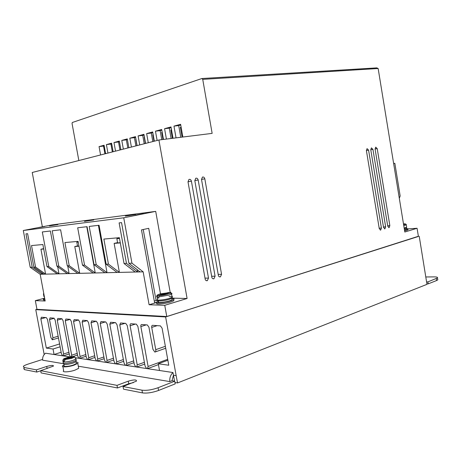 <?xml version="1.0" encoding="UTF-8"?>
<svg xmlns="http://www.w3.org/2000/svg" width="461" height="461" viewBox="0 0 461 461"><rect width="100%" height="100%" fill="white"/><g stroke="black" fill="none" stroke-linecap="round" stroke-linejoin="round"><path stroke-width="0.69" d="M44.544 297.645L44.475 297.282M406.66 226.996L406.406 228.034L404.268 228.708M169.112 296.498C172.12 296.29 173.134 296.556 172.16 297.299L171.953 298.209L169.285 299.322C164.03 300.958 155.726 301.552 158.215 300.128M76.226 361.072L75.961 361.712L73.022 363.101C66.845 364.778 63.751 364.951 63.733 363.614L63.457 363.308M159.42 295.524L163.834 294.233L165.799 294.268L167.585 293.743L165.614 293.709L169.971 292.435C174.529 292.326 162.906 295.749 159.42 295.524L158.705 296.896L158.901 297.996L157.604 297.967L157.408 296.867L158.123 295.501C156.844 295.259 157.529 294.723 160.192 293.899L169.406 292.602M75.685 358.093L73.829 356.699L70.4 357.822L71.83 358.041L70.107 358.612L68.677 358.387L65.312 359.494L63.912 361.989L62.967 361.833L64.373 359.344L67.732 358.243L66.321 358.024L68.032 357.459L69.45 357.678L72.844 356.566L64.799 358.393C63.497 358.733 62.84 359.597 62.817 360.975M406.504 228.604C407.778 228.598 408.221 228.742 407.835 229.025L404.487 230.016M407.916 229.52L407.973 229.843L406.873 230.287L404.62 230.84M54.202 318.263L49.529 319.594L52.934 337.792L52.335 339.803L50.889 337.556L47.5 319.438L46.342 317.6L41.352 317.237L40.862 318.931L46.331 348.084L53.038 349.023L54.064 354.503L45.53 353.212C43.346 355.016 42.389 357.35 42.654 360.202L63.635 363.735M78.312 366.201L169.832 381.599C169.487 377.928 170.524 374.908 172.961 372.534L159.5 370.494L158.284 363.764L168.766 365.233L162.105 328.203L160.422 325.887L152.608 325.316C151.859 325.403 151.565 326.1 151.721 327.408L155.743 349.674C155.985 351.173 155.685 351.974 154.85 352.083L152.943 349.352L148.938 327.195L147.318 324.936L141.694 324.527C140.98 324.607 140.703 325.293 140.859 326.578L148.09 366.489L147.434 368.667L146.563 368.535L145.071 366.04L137.874 326.348L136.306 324.135L130.907 323.743C130.221 323.824 129.956 324.498 130.111 325.754L137.222 364.882L136.606 367.025L135.77 366.898L134.324 364.455L127.242 325.535L125.72 323.368L120.534 322.988L119.774 324.965L126.781 363.343L126.193 365.446L125.386 365.319L123.992 362.934L117.013 324.751L115.544 322.625L110.554 322.262L109.833 324.204L116.725 361.862L116.172 363.925L115.394 363.804L114.04 361.464L107.177 324.002L105.753 321.916L100.942 321.565L100.256 323.472L107.05 360.433L106.526 362.461L105.776 362.346L104.463 360.053L97.697 323.276L96.32 321.231L91.687 320.896L91.03 322.763L97.72 359.056L97.225 361.049L96.505 360.94L95.225 358.687L88.564 322.579L87.227 320.574L82.761 320.245L82.139 322.083L88.731 357.73L88.258 359.689L87.561 359.586L86.322 357.373L79.759 321.905L78.456 319.934L74.152 319.623L73.558 321.432L80.053 356.451L79.603 358.376L78.929 358.278L77.73 356.105L71.259 321.254L69.997 319.317L65.837 319.018L65.272 320.798L71.674 355.212L71.616 356.618M171.861 298.619C174.004 298.619 174.598 298.964 173.647 299.65L170.558 300.889C164.081 302.923 153.853 303.638 156.919 301.869L158.4 301.171M157.086 302.791L157.115 302.958C154.049 304.738 164.283 304.035 170.754 301.99L173.843 300.745L173.676 299.811M49.471 225.913L57.925 224.576L49.471 225.913M125.352 216.1L135.569 214.538L125.352 216.1M84.49 221.384L93.739 219.943L84.49 221.384M404.458 229.855L406.55 228.915M76.111 362.133C77.926 362.202 78.479 362.605 77.782 363.349L74.1 365.135C68.349 367.152 60.529 367.509 62.725 365.682L64.027 364.853M62.915 366.697L63.647 370.621C61.463 372.488 69.283 372.16 75.028 370.12L78.698 368.293L78.508 367.25M158.348 300.872L158.492 301.655C156.002 303.09 164.306 302.514 169.562 300.86L172.08 299.852L171.947 299.103M76.221 362.738L76.376 363.562L73.374 365.014C68.781 366.616 62.275 366.979 64.142 365.458L63.941 364.374M171.089 293.455L171.054 293.265C172.08 293.363 172.258 293.64 171.584 294.083L168.87 295.138L158.705 296.896M63.912 361.989C66.396 362.035 69.346 361.528 72.763 360.462L75.996 358.923L75.627 358.007M44.394 298.261L35.336 300.647L36.966 309.337L166.767 316.534L418.404 236.453L417.078 228.27L407.973 228.892M78.843 160.532L72.054 123.473L72.314 122.499L201.878 78.526L202.731 79.361L212.146 133.379L158.912 140.006L32.241 172.483L42.366 226.8M418.375 236.28L165.626 316.949L35.756 309.636L36.961 309.308M35.336 300.647L45.172 300.998L40.17 274.266L143.164 271.84L149.099 304.744L164.756 305.303L166.767 316.534M43.518 299.189L43.593 299.581C42.988 299.996 43.461 300.163 44.999 300.088M158.912 140.006L187.097 298.486L172.039 298.134M170.207 292.47L155.703 211.369L52.093 224.91L23.304 230.5L30.201 267.271L32.212 267.19L42.21 274.214L43.893 274.174L33.872 267.121L35.543 267.052L45.587 274.139L57.187 273.863L46.987 266.596L48.757 266.521L58.985 273.822L67.243 273.627L56.91 266.199L58.76 266.124L69.121 273.58L77.742 273.379L67.277 265.778L69.213 265.703L79.707 273.333L93.145 273.016L82.49 265.167L84.553 265.087L95.237 272.97L104.843 272.739L94.05 264.706L96.211 264.62L107.033 272.687L117.106 272.451L106.174 264.216L108.439 264.124L119.399 272.399L135.165 272.025L124.044 263.502L126.47 263.404L137.626 271.967L140.098 271.909M105.621 153.669L104.088 145.238L99.057 146.615L100.579 154.965M120.886 149.756L119.318 141.072L113.982 142.53L115.538 151.127M137.09 145.601L135.482 136.646L129.818 138.196L131.408 147.059M154.32 141.187L152.677 131.938L146.644 133.592L148.275 142.737M173.002 138.254L170.996 126.925L164.565 128.688L166.404 139.072M182.856 137.026L180.614 124.297L173.97 126.112L176.044 137.874M163.459 139.441L161.69 129.472L155.461 131.178L157.115 140.467M145.572 143.429L143.947 134.33L138.098 135.932L139.712 144.933M128.867 147.71L127.276 138.894L121.779 140.398L123.352 149.122M113.141 151.744L111.591 143.187L106.41 144.604L107.949 153.075M417.078 228.27L404.81 232.016L378.147 68.51L202.731 79.361M377.213 148.626L375.715 147.134L375.075 149.001L387.753 226.218L389.124 227.607L389.839 225.613L377.213 148.626L375.075 149.001M368.587 150.136L367.048 148.632L366.391 150.522L379.265 228.679L380.671 230.079L381.408 228.057L368.587 150.136L366.397 150.528M204.822 178.833C204.379 177.364 203.595 176.782 202.465 177.087L201.509 179.415L218.335 275.263C218.433 276.341 219.131 276.882 220.421 276.877L221.562 274.33L204.822 178.833L201.509 179.421M198.172 179.997C197.717 178.516 196.922 177.929 195.781 178.24L194.807 180.591L211.806 277.153C211.904 278.242 212.607 278.784 213.921 278.772L215.08 276.202L198.172 179.997L194.807 180.597M191.419 181.185C190.963 179.686 190.151 179.099 188.987 179.415L188.002 181.784L205.174 279.072C205.272 280.173 205.992 280.714 207.323 280.703L208.499 278.11L191.419 181.185L188.007 181.79M164.756 305.303L187.097 298.486M372.926 149.376L371.405 147.877L370.765 149.756L383.535 227.44L384.918 228.835L385.65 226.829L372.926 149.376L370.765 149.762M399.307 198.253L400.165 195.994L394.835 163.292L393.642 163.534M419.216 236.234L426.978 284.339L177.548 382.953L176.154 375.623L173.44 375.202L172.005 380.746L169.832 381.599M35.756 309.636L44.187 354.544M49.529 319.594L50.047 317.871L53.931 318.153L55.124 320.02L61.411 353.696L62.546 355.794L54.064 354.503L61.134 352.239M62.056 318.805L57.268 320.182L63.578 354.019L63.174 355.886L62.546 355.794M57.268 320.182L57.809 318.436L61.826 318.724L63.053 320.625L69.427 354.884L70.337 356.785M172.961 372.534L174.575 381.178M165.626 316.949L176.154 375.623M149.099 304.744L156.498 302.525M160.48 293.818L148.719 228.322L141.481 229.895L154.608 302.831L156.486 302.266M143.164 271.84L131.955 263.185L123.738 217.794L155.703 211.369M140.104 271.909L128.919 263.306L131.955 263.185M137.637 271.967L137.228 269.702M119.399 272.399L114.138 243.396L117.567 242.624M107.033 272.687L98.395 225.343M69.121 273.58L67.75 266.124M42.21 274.214L41.963 272.82M40.17 274.266L30.201 267.271M44.838 299.206C43.294 299.287 42.827 299.12 43.426 298.711L44.642 298.175M143.475 213.639L135.828 215.068L143.492 213.737M44.584 226.564L38.309 227.642L44.584 226.564M123.738 217.794L23.304 230.5M99.057 146.615L103.529 146.062L104.941 153.841M103.529 146.062L104.209 145.878M113.982 142.53L118.517 141.982L119.964 149.992M118.517 141.982L119.439 141.729M129.818 138.196L134.41 137.649L135.891 145.912M134.41 137.649L135.603 137.326M146.644 133.592L151.3 133.05L152.816 141.573M151.3 133.05L152.798 132.641M164.565 128.688L169.279 128.152L171.106 138.49M169.279 128.152L171.123 127.651M201.878 78.526L376.798 67.882L378.147 68.51M173.97 126.112L178.707 125.588L180.775 137.286M178.707 125.588L180.741 125.035M155.461 131.178L160.146 130.642L161.748 139.654M160.146 130.642L161.817 130.186M138.098 135.932L142.726 135.384L144.224 143.774M142.726 135.384L144.068 135.021M121.779 140.398L126.343 139.85L127.806 147.981M126.343 139.85L127.397 139.562M106.41 144.604L110.917 144.051L112.346 151.946M110.917 144.051L111.712 143.832M394.835 163.292L393.631 163.476M60.12 346.799L53.038 349.023M46.331 348.084L59.59 343.952M63.578 354.019L68.943 352.285M71.674 355.212L77.223 353.397M80.053 356.451L85.798 354.549M88.731 357.73L94.684 355.736M97.72 359.056L103.892 356.964M107.05 360.433L113.452 358.232M116.725 361.862L123.369 359.545M126.781 363.343L133.678 360.9M137.222 364.882L144.397 362.306M148.09 366.489L167.706 359.321M165.361 346.303L155.743 349.674M167.873 360.254L158.284 363.764M159.5 370.494L147.434 368.667L158.44 364.622M146.563 368.535L136.606 367.025L144.719 364.092M135.77 366.898L126.193 365.446L134.001 362.669M125.386 365.319L116.172 363.925L123.692 361.291M115.394 363.804L106.526 362.461L113.763 359.96M105.776 362.346L97.225 361.049L104.209 358.67M96.505 360.94L88.258 359.689L94.995 357.425M87.561 359.586L79.603 358.376L86.109 356.215M78.929 358.278L75.402 357.742M69.761 356.883L63.174 355.886L69.248 353.915M177.548 382.953L174.961 382.521M143.233 229.515L156.106 300.549L157.841 300.595M156.106 300.549L154.297 301.079M96.211 264.62L89.209 226.426L99.057 225.262L106.174 264.216M108.439 264.124L103.863 239.069L119.353 237.674L124.044 263.502M126.47 263.404L119.122 222.899L121.548 222.611L128.919 263.306M32.212 267.19L25.972 233.877L27.608 233.687L33.872 267.121M35.543 267.052L31.515 245.552L42.873 244.537L46.987 266.596M48.757 266.521L42.314 231.952L50.37 231.001L56.91 266.199M58.76 266.124L52.197 230.788L60.61 229.797L67.277 265.778M69.213 265.703L64.926 242.555L78.111 241.374L82.49 265.167M84.553 265.087L77.69 227.78L87.077 226.674L94.05 264.706M120.304 242.907L114.138 243.396M86.766 226.714L95.248 272.964M78.998 246.197L74.774 246.531L79.718 273.333M74.774 246.531L77.511 245.926M57.683 266.752L58.996 273.817M43.703 249.003L40.948 249.222L45.599 274.134M40.948 249.222L43.639 248.646M44.775 298.872L44.705 298.503M73.051 356.52L77.529 355.051M426.604 281.907L427.889 281.907L437.495 277.937C437.904 277.228 436.694 276.877 433.87 276.888L425.826 276.963M172.005 380.746L174.725 381.201L158.071 387.73C151.923 389.897 146.558 390.715 141.971 390.173L123.029 386.531L136.508 381.091C136.64 379.553 133.892 379.576 128.262 381.172L117.002 385.367L40.689 370.684L53.447 366.097C53.534 365.095 51.292 365.216 46.717 366.449L36.384 369.855L23.96 367.463L23.367 366.316C24.156 365.602 25.793 364.835 28.271 364.029L42.591 359.424M119.457 238.256L116.852 238.694L117.618 242.924L120.269 242.711M78.209 241.927L76.826 242.221L77.546 246.128L78.964 246.013M153.242 135.119L152.816 134.75L153.161 134.658M172.621 138.3L172.933 137.885M171.619 130.446L170.875 129.898L171.492 129.737M182.562 135.355L181.928 136.289L180.355 127.357L181.259 127.974M162.284 132.826L161.702 132.365L162.18 132.238M144.483 137.326L144.426 137.003M437.708 279.233L437.806 279.85L436.596 280.536L428.206 283.855L426.903 283.855M428.206 283.855L427.889 281.907M23.77 368.437L24.364 369.607L23.96 367.463M36.384 369.855L36.799 372.056L24.364 369.607M40.701 370.765L36.799 372.056M117.002 385.367L117.48 387.972L41.104 372.909L40.689 370.684M133.436 382.613L128.734 383.742L117.48 387.972M141.971 390.173L142.466 392.899L123.513 389.159L123.029 386.531M142.466 392.899C147.053 393.458 152.424 392.639 158.567 390.461L158.071 387.73M174.725 381.201L175.203 383.88L158.567 390.461M116.852 238.694L119.497 238.464M76.826 242.221L78.243 242.1M44.089 295.207L43.72 295.299L44.106 295.328M43.72 295.299L43.783 293.594M403.508 224.017L404.13 223.873M168.663 292.418L164.312 293.692L160.589 294.181L162.531 294.21L158.123 295.501M164.41 294.245L164.312 293.692M158.832 297.604L157.604 297.967M162.531 294.21L162.6 294.596M162.37 293.663L162.468 294.21M165.614 293.709L165.712 294.262M68.234 358.537L68.032 357.459M69.45 357.678L69.605 358.531M67.813 358.675L67.732 358.243M63.877 361.533L62.967 361.833M70.521 358.474L70.4 357.822M44.429 297.022L43.933 296.579L43.524 294.418M406.193 224.582L406.706 227.273L404.164 228.045M159.373 295.541L167.988 294.055C170.005 293.012 171.204 293.023 171.584 294.083L172.16 297.299L169.446 298.371C163.782 300.134 154.838 300.779 157.524 299.252L157.086 296.826M76.1 359.459L76.255 360.329L73.028 361.879C66.234 363.7 62.921 363.867 63.082 362.381L62.978 361.839M73.731 356.728C74.313 357.102 73.553 357.661 71.449 358.399L65.312 359.494M403.623 224.714C405.49 223.954 406.389 224 406.314 224.87L403.773 225.636M389.839 225.613L387.678 225.781M381.408 228.057L379.19 228.218M221.562 274.33L218.18 274.387M215.08 276.202L211.645 276.254M208.499 278.11L205.012 278.15M385.65 226.829L383.46 226.991M40.862 318.931L45.725 317.554M58.144 336.207L52.934 337.792M70.176 319.369L65.272 320.798M78.572 319.957L73.558 321.432M87.238 320.574L82.139 322.083M96.182 321.219L91.03 322.763M105.454 321.893L100.256 323.472M115.071 322.591L109.833 324.204M125.064 323.317L119.774 324.965M135.442 324.071L130.111 325.754M146.235 324.855L140.859 326.578M151.721 327.408L157.143 325.65M136.98 145.63L135.845 139.308M153.974 141.273L152.816 134.75M172.368 138.335L170.875 129.898M182.694 136.099L181.928 136.289M180.355 127.357L181.115 127.15M162.969 139.504L161.702 132.365M145.348 143.486L144.201 137.067M436.285 278.611L436.596 280.536M46.717 366.449L47.114 368.552M128.262 381.172L128.734 383.742M157.408 296.867C156.435 296.757 156.279 296.486 156.947 296.054C156.803 294.919 157.172 294.746 158.06 295.524M403.98 223.879C406.014 223.769 405.893 224.046 403.617 224.709M64.373 359.344C61.86 359.05 70.712 356.157 72.775 356.584M75.961 361.712L75.996 358.923C75.189 357.511 74.469 356.768 73.829 356.699M407.835 229.025L407.973 229.843M173.647 299.65L173.843 300.745M406.406 228.034L406.596 229.175M77.782 363.349L78.698 368.293M171.803 298.313L172.08 299.852M76.025 361.655L76.376 363.562M388.75 227.636L389.124 227.607M380.279 230.102L380.671 230.079M219.54 276.888L220.421 276.877M213.011 278.784L213.921 278.772M206.378 280.709L207.323 280.703M384.537 228.863L384.918 228.835M58.466 337.93L52.64 339.711M165.712 348.251L155.397 351.887M437.495 277.937L437.806 279.85M43.714 293.208L43.449 294.02"/></g></svg>

